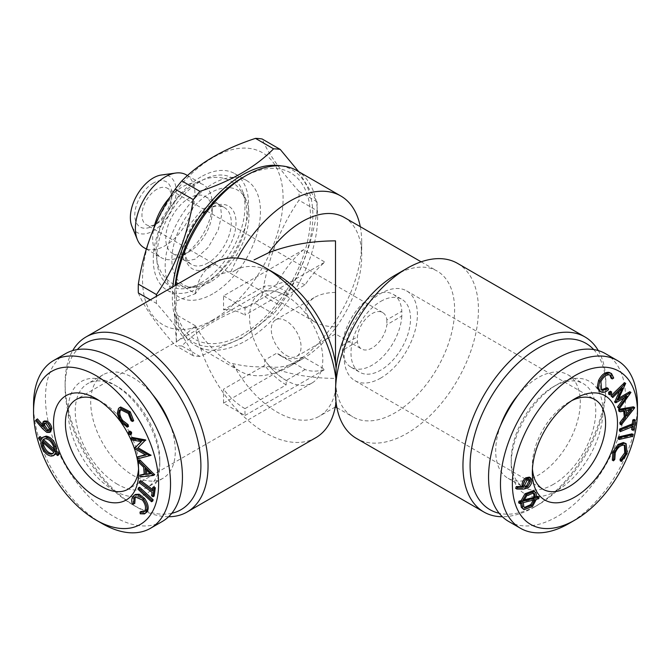 <?xml version="1.0" encoding="UTF-8"?>
<svg xmlns="http://www.w3.org/2000/svg" width="671" height="671" viewBox="0 0 671 671"><rect width="100%" height="100%" fill="white"/><g stroke="black" fill="none" stroke-linecap="round" stroke-linejoin="round"><path stroke-width="0.5" stroke-dasharray="3.35 2.52" d="M210.434 281.963A54.544 31.495 -60 0 1 196.67 286.978A54.544 31.495 -60 0 1 183.158 221.682A54.544 31.495 -60 0 1 246.467 200.73A54.544 31.495 -60 0 1 210.434 281.963M200.906 282.81A62.328 35.982 -60 0 1 185.179 288.538A62.328 35.982 -60 0 1 169.738 213.932A62.328 35.982 -60 0 1 242.072 189.994A62.328 35.982 -60 0 1 200.906 282.81M143.628 467.226L144.819 466.538L139.954 461.749L139.794 459.836M138.763 462.436L139.954 461.749M262.135 295.173C267.561 259.778 279.841 228.14 298.972 200.235L317.056 210.677C311.629 246.064 299.35 277.71 280.226 305.615L262.135 295.173A113.701 65.649 -60 0 1 255.492 303.435L273.583 313.877L241.904 338.117L199.916 356.41L181.824 345.959C199.597 327.867 224.156 313.692 255.492 303.435M280.226 305.615A113.701 65.649 -60 0 1 273.583 313.877M532.959 492.782L532.388 492.355L525.586 494.98L522.558 500.247L524.135 499.845M212.816 293.814A67.377 38.901 -60 0 1 179.123 297.152A67.377 38.901 -60 0 1 179.123 219.35A67.377 38.901 -60 0 1 246.5 180.449A67.377 38.901 -60 0 1 256.834 234.439A67.377 38.901 -60 0 1 212.816 293.814M212.816 319.95A99.383 57.379 -60 0 1 144.517 259.107A99.383 57.379 -60 0 1 245.007 148.081A99.383 57.379 -60 0 1 281.107 218.494A99.383 57.379 -60 0 1 212.816 319.95M53.621 446.743L54.812 446.056C52.95 441.241 50.258 438.566 46.752 438.02L44.395 438.834M45.561 438.708L46.752 438.02M609.503 374.879L608.312 374.192C605.007 373.898 602.155 376.129 599.731 380.893L600.419 389.415L601.048 389.692M600.922 381.581L599.731 380.893M242.592 177.597A96.02 55.433 -60 0 1 310.488 216.792A96.02 55.433 -60 0 1 242.592 334.393A96.02 55.433 -60 0 1 174.695 295.19A96.02 55.433 -60 0 1 175.19 285.477M296.699 170.526A101.069 58.352 -60 0 1 296.699 287.23A101.069 58.352 -60 0 1 195.63 345.582A101.069 58.352 -60 0 1 176.07 314.624L176.456 342.185L195.496 325.838C203.732 340.742 215.576 353.424 231.017 363.883L232.745 363.556C244.538 366.416 256.557 367.431 268.794 366.609C289 374.359 311.235 378.293 335.5 378.402L335.5 406.886M176.121 284.94L176.456 300.918L174.745 319.908L176.456 342.185M523.355 502.621L522.164 501.933L522.617 505.959L524.42 507.494M523.808 506.647L522.617 505.959M35.638 420.642L37.442 418.863M152.678 394.674A59.803 34.523 -120 0 0 133.009 377.714A59.803 34.523 -120 0 0 103.108 374.754A59.803 34.523 -120 0 0 93.94 422.671A59.803 34.523 -120 0 0 133.009 475.362A59.803 34.523 -120 0 0 162.91 478.331A59.803 34.523 -120 0 0 170.442 425.439M171.801 513.273A96.02 55.433 60 0 1 133.009 504.936A96.02 55.433 60 0 1 65.112 387.343A96.02 55.433 60 0 1 77.291 349.574M610.392 391.227L610.291 393.24L608.597 394.112M611.482 393.927L610.291 393.24M533.462 500.038L533.814 498.956L522.164 501.933M535.005 499.643L533.814 498.956M631.931 426.915L632.082 425.682L619.367 430.807M633.273 426.37L632.082 425.682M624.491 382.696L616.825 399.337L618.922 398.096M625.783 383.56L624.592 382.873M626.773 415.961L625.582 415.274L626.588 413.99M629.633 410.115L630.438 409.084L625.078 409.998L625.582 415.274M631.629 409.771L630.438 409.084M151.579 495.735L152.77 495.047L153.248 491.692L140.533 482.13L140.751 480.595M152.057 492.38L153.248 491.692M134.611 448.647L142.462 440.906L132.732 439.178L132.12 437.417M134.452 448.186L135.643 447.498M55.165 453.42L56.356 452.732L55.743 453.94M54.645 454.963L52.472 455.433C48.127 454.728 44.806 451.407 42.508 445.477L41.912 439.715L39.799 437.853L40.143 436.578M51.281 456.121L52.472 455.433M152.275 490.845L153.466 490.157L153.944 486.794M54.141 449.142L55.307 450.191L54.812 446.056M627.125 453.638L625.934 452.95L620.239 460.784M156.829 189.289A21.053 12.153 120 0 0 143.074 207.842A21.053 12.153 120 0 0 146.303 224.71A21.053 12.153 120 0 0 156.829 223.669A21.053 12.153 120 0 0 171.717 197.878A21.053 12.153 120 0 0 167.356 188.241A21.053 12.153 120 0 0 156.829 189.289M153.256 183.099A26.11 15.072 120 0 0 134.796 215.072A26.11 15.072 120 0 0 153.256 225.733A26.11 15.072 120 0 0 171.717 193.751A26.11 15.072 120 0 0 153.256 183.099M523.749 500.935L522.558 500.247M298.729 171.701L317.056 201.82L298.972 191.378A113.701 65.649 -60 0 1 298.972 200.235M317.056 201.82A113.701 65.649 -60 0 1 317.056 210.677M335.5 405.779L335.5 390.707A84.227 48.631 60 0 1 319.245 416.272A84.227 48.631 60 0 1 232.745 363.556M335.5 390.707L336.096 387.779L336.096 401.736A101.069 58.352 60 0 1 336.054 402.088M315.756 437.735A101.069 58.352 60 0 1 244.496 417.211A101.069 58.352 60 0 1 195.135 325.88M54.116 450.878L55.307 450.191M528.941 479.354L528.438 478.876L525.947 479.312L523.346 484.655L524.865 486.374M527.138 480L525.947 479.312M609.847 374.972L608.312 374.192M610.35 372.875L612.514 377.354L611.105 378.251M613.705 378.041L612.514 377.354M627.117 396.158L625.926 395.471L614.628 402.105M623.653 445.133L622.462 444.445C618.981 444.63 616.179 447.196 614.057 452.128L613.613 458.746L612.313 460.138M615.248 452.816L614.057 452.128M176.456 300.918L195.496 293.638L178.276 283.699M521.937 502.956L520.746 502.269L518.633 502.839M528.052 487.884L526.861 487.196L522.558 488.413L515.663 488.371M523.749 489.1L522.558 488.413M526.777 495.668L525.586 494.98M42.139 441.703L43.33 441.015L43.229 442.684M50.652 431.755L48.027 431.713L43.732 427.964L36.83 419.954M46.836 432.401L48.027 431.713M614.804 459.434L613.613 458.746M200.906 176.909A67.377 38.901 120 0 0 156.888 236.284A67.377 38.901 120 0 0 167.213 290.275A67.377 38.901 120 0 0 200.906 286.936A67.377 38.901 120 0 0 244.923 227.561A67.377 38.901 120 0 0 234.59 173.571A67.377 38.901 120 0 0 200.906 176.909M380.759 301.38A42.114 24.315 -60 0 1 401.82 299.291A42.114 24.315 -60 0 1 401.82 347.922A42.114 24.315 -60 0 1 359.706 372.237A42.114 24.315 -60 0 1 351.059 355.328A42.114 24.315 -60 0 1 380.759 301.38M401.828 316.041A42.114 24.315 -60 0 1 382.554 356.972A42.114 24.315 -60 0 1 351.067 367.247A42.114 24.315 -60 0 1 342.42 350.337L342.42 345.515A42.114 24.315 -60 0 1 361.703 304.584A42.114 24.315 -60 0 1 393.181 294.309A42.114 24.315 -60 0 1 401.828 311.218L401.828 316.041L386.865 324.68A21.053 12.153 -60 0 1 376.842 344.366A21.053 12.153 -60 0 1 361.602 349.012A21.053 12.153 -60 0 1 357.383 341.698L357.383 336.876A21.053 12.153 -60 0 1 372.128 313.583A21.053 12.153 -60 0 1 382.655 312.543A21.053 12.153 -60 0 1 386.865 319.857L401.828 311.218M128.287 413.437L129.478 412.749L121.686 408.907L121.115 409.327M168.622 516.737A101.069 58.352 60 0 1 136.582 506.999A101.069 58.352 60 0 1 65.112 383.216A101.069 58.352 60 0 1 72.703 350.589M553.474 484.303A59.803 34.523 -60 0 1 523.573 487.263A59.803 34.523 -60 0 1 511.193 459.895A59.803 34.523 -60 0 1 553.474 386.655A59.803 34.523 -60 0 1 583.376 383.686A59.803 34.523 -60 0 1 592.543 431.612A59.803 34.523 -60 0 1 553.474 484.303M500.558 425.439A59.803 34.523 120 0 0 508.09 478.331A59.803 34.523 120 0 0 537.991 475.362A59.803 34.523 120 0 0 577.06 422.671A59.803 34.523 120 0 0 567.892 374.754A59.803 34.523 120 0 0 537.991 377.714A59.803 34.523 120 0 0 518.322 394.674M623.736 411.138L623.653 410.258L618.788 411.088M624.844 410.946L623.653 410.258M128.505 426.446L121.786 421.187L118.348 412.975L119.74 407.767L120.663 407.012M120.595 421.874L121.786 421.187M139.342 482.818L140.533 482.13M208.052 262.873A32.845 18.964 -60 0 1 191.629 264.491A32.845 18.964 -60 0 1 184.827 249.461A32.845 18.964 -60 0 1 208.052 209.226A32.845 18.964 -60 0 1 224.475 207.599A32.845 18.964 -60 0 1 229.507 233.919A32.845 18.964 -60 0 1 208.052 262.873M210.434 266.991A36.217 20.91 -60 0 1 184.827 252.212A36.217 20.91 -60 0 1 210.434 207.851A36.217 20.91 -60 0 1 236.041 222.638A36.217 20.91 -60 0 1 210.434 266.991M42.047 424.844L43.238 424.156L44.42 420.977M131.541 439.866L132.732 439.178M42.013 424.114L43.674 426.026L43.238 424.156M42.483 426.714L43.674 426.026M140.214 513.801L141.405 513.114L141.212 511.386M132.908 496.506L135.559 494.41M40.721 440.402L41.912 439.715M38.608 438.54L39.799 437.853M537.89 496.322L537.563 497.999L535.19 498.603L531.306 505.791L522.885 509.029M538.754 498.687L537.563 497.999M102.042 523.506A96.859 55.919 60 0 1 33.55 404.873M598.297 350.589A101.069 58.352 -60 0 1 605.888 383.216A101.069 58.352 -60 0 1 534.418 506.999A101.069 58.352 -60 0 1 502.378 516.737M593.709 349.574A96.02 55.433 -60 0 1 605.888 387.343A96.02 55.433 -60 0 1 537.991 504.936L534.418 506.999L537.991 504.936A96.02 55.433 -60 0 1 499.199 513.273M457.505 263.359A101.069 58.352 -60 0 1 472.996 344.349A101.069 58.352 -60 0 1 406.97 433.416A101.069 58.352 -60 0 1 356.435 438.423M41.803 438.071L42.315 438.524L43.909 436.611M41.124 439.211L42.315 438.524M162.382 521.426A96.859 55.919 60 0 1 113.953 516.628A96.859 55.919 60 0 1 50.677 431.277A96.859 55.919 60 0 1 65.523 353.659M634.145 419.434L632.971 429.037L631.604 429.591M631.973 433.852L631.562 435.655L618.008 438.784M624.961 443.003L625.934 452.95M624.399 445.267L622.462 444.445M533.378 490.618L534.871 492.279L535.525 496.934L536.8 496.599M520.629 503.309L520.746 502.269M529.344 477.115L530.652 479.471C530.727 482.483 529.469 485.058 526.861 487.196M633.407 406.811L620.046 424.215M619.677 390.79L621.287 387.352L611.566 396.863M629.759 391.696L618.142 408.102M624.164 397.895L625.926 395.471M606.903 387.712L607.339 389.004C604.923 391.151 602.684 391.981 600.62 391.512L599.245 390.983M53.789 452.179L54.98 451.491L43.33 441.015M145.901 455.055L147.092 454.368L135.802 447.96M344.265 217.438A84.227 48.631 -60 0 1 361.703 255.995A84.227 48.631 -60 0 1 302.151 359.144A84.227 48.631 -60 0 1 268.794 366.609M232.745 271.847A84.227 48.631 60 0 1 235.026 270.388L239.581 267.754L232.745 271.847L231.017 271.487A101.069 58.352 -60 0 1 237.559 258.142M360.285 226.689A101.069 58.352 -60 0 1 361.703 242.239A101.069 58.352 -60 0 1 290.241 366.022A101.069 58.352 -60 0 1 239.706 371.029A101.069 58.352 -60 0 1 231.017 363.883M58.729 454.863L56.356 452.732M169.956 197.249A42.114 24.315 -60 0 1 203.498 184.793A42.114 24.315 -60 0 1 212.221 204.068A42.114 24.315 -60 0 1 182.445 255.651L188.996 251.868A32.845 18.964 -60 0 1 172.564 253.495A32.845 18.964 -60 0 1 172.564 215.559A32.845 18.964 -60 0 1 205.418 196.595A32.845 18.964 -60 0 1 212.221 211.633A32.845 18.964 -60 0 1 188.996 251.868L182.437 255.651A42.114 24.315 -60 0 1 161.384 257.731A42.114 24.315 -60 0 1 153.86 228.098M144.265 474.598L145.456 473.911L144.819 466.538M150.413 473.885L151.604 473.198L146.244 467.922L146.421 469.952M145.053 468.61L146.244 467.922M634.162 429.725L632.971 429.037M132.288 504.005L133.479 503.317C132.623 500.105 132.833 497.605 134.099 495.819M99.174 400.604A51.801 29.91 60 0 1 102.042 402.122L102.042 402.122A51.801 29.91 60 0 1 138.671 465.565A51.801 29.91 60 0 1 138.553 468.811M119.782 420.683A60.222 34.766 60 0 1 121.308 422.805M286.165 355.303A21.053 12.153 -120 0 0 296.699 356.351A21.053 12.153 -120 0 0 296.699 332.036A21.053 12.153 -120 0 0 275.638 319.874A21.053 12.153 -120 0 0 272.409 336.75A21.053 12.153 -120 0 0 286.165 355.303M286.165 295.819A51.801 29.91 60 0 1 320.008 341.464A51.801 29.91 60 0 1 312.065 382.973A51.801 29.91 60 0 1 260.273 353.063A51.801 29.91 60 0 1 260.273 293.252A51.801 29.91 60 0 1 286.165 295.819M622.478 388.039L621.287 387.352M42.541 428.652L43.732 427.964M380.759 378.058A51.801 29.91 -60 0 1 354.867 380.625A51.801 29.91 -60 0 1 354.867 320.813A51.801 29.91 -60 0 1 406.66 290.904A51.801 29.91 -60 0 1 414.603 332.413A51.801 29.91 -60 0 1 380.759 378.058M536.062 492.967L534.871 492.279M536.716 497.622L535.525 496.934M195.496 325.838L176.07 314.624M231.017 271.487C215.626 274.28 203.783 281.661 195.496 293.638M141.271 441.593L142.462 440.906M133.68 420.767L132.271 420.038L129.478 412.749M131.08 420.725L132.271 420.038M152.736 501.061L139.174 488.538L139.585 487.213M137.983 489.226L139.174 488.538M637.45 404.873A96.859 55.919 -60 0 1 568.958 523.506M618.016 400.025L616.825 399.337M531.843 480.159L530.652 479.471M532.447 468.811A51.801 29.91 -60 0 1 532.329 465.565A51.801 29.91 -60 0 1 568.958 402.122A51.801 29.91 -60 0 1 571.826 400.604M626.269 410.686L625.078 409.998M118.549 408.454L119.74 407.767M536.381 499.291L535.19 498.603M532.497 506.479L531.306 505.791M117.157 413.663L118.348 412.975M152.476 489.419L153.466 490.157M154.145 496.079L152.77 495.047M145.691 513.206L141.405 513.114M144.139 511.696L145.875 510.371C147.486 507.318 146.739 503.644 143.636 499.35L136.381 496.221L135.81 496.641M134.779 503.435L133.479 503.317M154.607 474.766L141.22 476.326L141.053 474.489M144.223 474.07L145.456 473.911M151.034 455.315L139.316 458.016L138.679 456.213M145.364 454.753L147.092 454.368M131.457 434.087L129.763 433.005L129.864 431.109M128.572 433.692L129.763 433.005M632.753 436.343L631.562 435.655M138.117 458.704L139.316 458.016M608.53 389.692L607.339 389.004M48.908 430.254L49.579 430.061L50.442 427.687L47.121 422.772L44.856 423.225M49.251 428.375L50.442 427.687M605.477 353.659A96.859 55.919 -60 0 1 620.323 431.277A96.859 55.919 -60 0 1 557.047 516.628A96.859 55.919 -60 0 1 508.618 521.426M144.684 511.059L145.875 510.371M161.426 174.997A32.384 18.696 -60 0 1 175.777 196.209A32.384 18.696 -60 0 1 153.256 230.858A32.384 18.696 -60 0 1 131.868 226.202M601.812 392.2L600.62 391.512M117.526 484.303A59.803 34.523 60 0 1 78.457 431.612A59.803 34.523 60 0 1 87.624 383.686A59.803 34.523 60 0 1 117.526 386.655A59.803 34.523 60 0 1 159.807 459.895A59.803 34.523 60 0 1 147.427 487.263A59.803 34.523 60 0 1 117.526 484.303M634.632 407.876L633.441 407.188M113.953 490.493A64.852 37.442 60 0 1 68.09 411.063A64.852 37.442 60 0 1 113.953 384.592A64.852 37.442 60 0 1 159.807 464.013A64.852 37.442 60 0 1 113.953 490.493M281.241 165.905A99.383 57.379 -60 0 1 309.91 240.419A99.383 57.379 -60 0 1 242.592 337.144A99.383 57.379 -60 0 1 172.791 286.861M335.5 292.439L335.5 326.827C327.331 326.743 320.31 325.066 314.447 321.786C302.957 313.684 302.957 305.582 314.447 297.471C320.31 294.192 327.331 292.514 335.5 292.439M52.992 453.411L54.98 451.491M342.42 345.515L357.383 336.876M357.383 341.698L342.42 350.337M631.059 392.56L629.868 391.872M557.047 490.493A64.852 37.442 -60 0 1 511.193 464.013A64.852 37.442 -60 0 1 557.047 384.592A64.852 37.442 -60 0 1 602.91 411.063A64.852 37.442 -60 0 1 557.047 490.493M149.918 473.399L151.604 473.198M140.029 477.014L141.22 476.326M395.051 275.244A84.227 48.631 -60 0 1 437.165 271.076A84.227 48.631 -60 0 1 437.173 368.329A84.227 48.631 -60 0 1 352.946 416.959A84.227 48.631 -60 0 1 336.096 387.779M524.537 485.343L523.346 484.655M386.865 319.857L386.865 324.68M298.972 191.378C279.975 170.09 267.695 152.627 262.135 138.981M199.916 356.41A113.701 65.649 -60 0 1 193.273 355.815C187.846 342.361 175.567 324.89 156.435 303.409L150.287 299.862M181.824 345.959A113.701 65.649 -60 0 1 175.181 345.372L193.273 355.815M186.228 174.821A42.114 24.315 -60 0 1 192.678 208.564A42.114 24.315 -60 0 1 165.167 245.678A42.114 24.315 -60 0 1 144.114 247.758M41.317 446.165L42.508 445.477M156.435 303.409A113.701 65.649 -60 0 1 156.377 296.339M142.445 500.038L143.636 499.35M45.93 423.46L47.121 422.772M138.352 292.967C143.779 306.421 156.049 323.892 175.181 345.372M336.096 401.736L335.508 393.055M235.026 270.388A84.227 48.631 60 0 1 277.14 274.556M195.135 293.596A101.069 58.352 60 0 1 214.686 262.671M305.104 369.545L286.165 380.474L286.165 384.877L244.974 408.656L244.974 415.534L223.535 403.154L223.535 389.188L264.726 365.41L264.726 360.109L276.863 353.105L305.104 369.545A67.377 38.901 120 0 0 324.915 369.385L303.477 357.006A67.377 38.901 -60 0 1 280.369 355.605A67.377 38.901 -60 0 1 276.863 353.105M223.535 403.154L303.477 357.006M244.974 415.534L324.915 369.385M286.165 384.877A57.27 33.064 60 0 1 264.726 365.41M244.974 408.656A57.27 33.064 60 0 1 223.535 389.188M286.165 380.474A51.885 29.952 60 0 1 264.726 360.109M305.104 284.823C296.297 280.57 286.886 280.411 276.863 284.353L264.726 291.357L264.726 286.064L223.535 309.843L223.535 295.877L303.477 249.721L324.915 262.101A67.377 38.901 120 0 0 305.104 284.823L286.165 295.752L286.165 291.348A57.27 33.064 60 0 0 264.726 286.064M276.863 284.353A67.377 38.901 -60 0 1 303.477 249.721M223.535 295.877L244.974 308.257L244.974 315.135L286.165 291.348M223.535 309.843A57.27 33.064 60 0 1 244.974 315.135M264.726 291.357A51.885 29.952 60 0 1 286.165 295.752M244.974 308.257L324.915 262.101M246.467 200.73L242.072 189.994M196.67 286.978L185.179 288.538M174.695 295.19L174.695 319.908M44.949 438.406L43.758 439.094M171.717 197.878L171.717 193.751M156.829 223.669L153.256 225.733M528.438 478.876L529.629 479.564M609.268 374.552L610.459 375.24M600.419 389.415L601.61 390.103M532.388 492.355L533.579 493.042M351.067 367.247L359.706 372.237M393.181 294.309L401.82 299.291M121.686 408.907L120.495 409.595M133.009 504.936L136.582 506.999M65.112 387.343L65.112 383.216M508.09 478.331L523.573 487.263M567.892 374.754L583.376 383.686M184.827 249.461L184.827 252.212M208.052 209.226L210.434 207.851M523.774 507.217L524.965 507.905M361.703 255.995L361.703 242.239M302.151 359.144L290.241 366.022M172.564 253.495L191.629 264.491M205.418 196.595L224.475 207.599M102.042 402.122L96.087 398.683M138.671 465.565L138.671 472.443M623.862 444.865L625.053 445.552M195.63 345.582L239.706 371.029M605.888 387.343L605.888 383.216M354.867 380.625L543.065 489.276M406.66 290.904L594.858 399.555M49.579 430.061L48.387 430.748M144.777 511.419L143.586 512.107M103.108 374.754L87.624 383.686M162.91 478.331L147.427 487.263M335.274 407.02L319.245 416.272M167.213 290.275L179.123 297.152M234.59 173.571L246.5 180.449M296.699 356.351L335.5 333.948L361.602 349.012M275.638 319.874L314.447 297.471M117.526 386.655L113.953 384.592M159.807 459.895L159.807 464.013M53.646 453.143L52.455 453.831M260.273 293.252L76.142 399.555M312.065 382.973L127.935 489.276M511.193 459.895L511.193 464.013M553.474 386.655L557.047 384.592M336.917 407.708L352.946 416.959M421.145 261.824L437.165 271.076M524.177 486.173L525.368 486.861M532.329 465.565L532.329 472.443M568.958 402.122L574.913 398.683M146.337 249.05L161.384 257.731M187.494 175.559L203.498 184.793M136.381 496.221L135.19 496.909M45.376 422.73L44.185 423.418M212.221 211.633L212.221 204.068M382.655 312.543L167.356 188.241M314.447 321.786L146.303 224.71M280.369 355.605L287.28 359.597M195.186 259.149L184.684 261.464L181.522 254.032L182.873 240.537L189.558 224.726L202.348 209.268L216.901 202.65L220.533 206.215L221.539 215.676L218.251 229.809L208.195 247.448L195.186 259.149M207.817 281.032C195.169 288.329 183.242 289.092 172.019 283.321C160.268 275.68 155.035 263.351 156.309 246.332C157.358 234.816 161.107 223.468 167.557 212.296C176.49 197.19 187.628 186.622 200.981 180.608C211.734 176.07 221.732 176.272 230.975 181.204C242.877 189.046 248.102 201.51 246.651 218.603C245.594 229.574 242.072 240.419 236.075 251.13C228.559 264.299 219.14 274.263 207.817 281.032"/><path stroke-width="1.01" d="M143.628 467.226L138.763 462.436L138.603 460.524L139.794 459.836L154.607 474.766L153.416 475.454L140.029 477.014L139.862 475.177L144.265 474.598L143.628 467.226M140.021 512.074L143.586 512.107L144.684 511.059C146.295 508.006 145.548 504.332 142.445 500.038L135.19 496.909L134.032 498.016L135.223 497.328L134.779 503.435L132.288 504.005C131.432 500.792 131.642 498.293 132.908 496.506L134.368 495.097L137.991 494.946L139.182 494.259L144.491 498.41C148.274 503.703 149.147 508.19 147.108 511.864L144.5 513.894L140.214 513.801L140.021 512.074L141.212 511.386L144.139 511.696M134.032 498.016L133.588 504.122M42.592 446.257C44.496 451.029 47.188 453.688 50.669 454.217L52.455 453.831L53.789 452.179L42.139 441.703L42.592 446.257L43.783 445.569C45.687 450.342 48.379 453 51.86 453.529L52.992 453.411M50.669 454.217L51.86 453.529M539.081 497.01L538.754 498.687L536.381 499.291L532.497 506.479L524.076 509.717L522.524 508.031L521.937 502.956L519.824 503.527L520.168 501.858L518.977 501.17L521.141 500.616L524.974 493.797L533.378 490.618L536.062 492.967L536.716 497.622L539.081 497.01L537.89 496.322L536.8 496.599M520.168 501.858L522.332 501.304L521.141 500.616M621.237 424.902L621.078 423.25L625.481 417.588L624.844 410.946L619.979 411.776L619.811 410.056L634.632 407.876L621.237 424.902L620.046 424.215L619.887 422.562L624.29 416.901L623.736 411.138M621.078 423.25L619.887 422.562M524.135 499.845L534.141 497.278L533.646 493.713L532.959 492.782M42.533 440.478L54.116 450.878L53.621 446.743C51.759 441.929 49.067 439.253 45.561 438.708L43.758 439.094L42.533 440.478L43.724 439.79L54.141 449.142M612.296 378.939L610.459 375.24L609.503 374.879C606.198 374.586 603.346 376.817 600.922 381.581L601.61 390.103L602.642 390.488L601.451 389.801L606.903 387.712L608.094 388.4L608.53 389.692C606.114 391.839 603.875 392.669 601.812 392.2L600.436 391.671L598.373 387.955L597.182 387.268L598.566 380.457C601.568 374.636 605.074 371.952 609.092 372.397L611.541 373.562L613.705 378.041L612.296 378.939L611.105 378.251L609.847 374.972M175.19 285.477A96.02 55.433 -60 0 1 176.003 279.144A96.02 55.433 -60 0 1 242.592 177.597L246.165 175.534A101.069 58.352 -60 0 1 296.699 170.526L340.776 195.966A101.069 58.352 -60 0 1 360.285 226.689M178.276 283.699L176.07 282.424A101.069 58.352 -60 0 1 246.165 175.534M176.07 282.424L176.121 284.94M130.258 411.851L133.68 420.767L132.489 421.455L131.08 420.725L128.287 413.437L120.495 409.595L119.706 410.233L120.897 409.545C119.027 412.313 119.606 415.953 122.625 420.449L128.069 424.642L128.505 426.446L127.314 427.133L120.595 421.874L117.157 413.663L118.549 408.454L119.472 407.7L129.067 412.539L130.258 411.851L120.663 407.012L119.472 407.7M129.067 412.539L132.489 421.455M531.885 505.28L535.005 499.643L523.355 502.621L523.808 506.647L524.965 507.905L531.885 505.28L530.694 504.592L533.462 500.038M150.287 299.862L138.352 292.967A113.701 65.649 -60 0 1 138.352 284.11L156.435 294.552C175.433 266.999 187.712 235.362 193.273 199.623A113.701 65.649 -60 0 1 199.916 191.361C231.252 181.095 255.81 166.92 273.583 148.828L255.492 138.385A113.701 65.649 -60 0 1 262.135 138.981L280.226 149.423L298.729 171.701M273.583 148.828A113.701 65.649 -60 0 1 280.226 149.423M36.251 419.551L42.483 426.714L42.047 424.844L43.229 421.665L45.745 421.757C48.446 423.216 50.073 425.64 50.627 429.046L49.461 432.443L46.836 432.401L42.541 428.652L35.638 420.642L37.442 418.863L42.013 424.114M170.442 425.439A59.803 34.523 -120 0 0 152.678 394.674M77.291 349.574A96.02 55.433 60 0 1 133.009 348.14A96.02 55.433 60 0 1 197.786 440.461A96.02 55.433 60 0 1 171.801 513.273M611.507 391.872L610.392 391.227L608.698 392.099L608.597 394.112L609.83 394.833L608.597 394.112M609.889 392.787L611.583 391.914L611.482 393.927L609.788 394.8L609.889 392.787L608.698 392.099M632.795 430.279L633.273 426.37L620.558 431.495L620.776 429.708L633.491 424.592L633.961 420.675L635.336 420.121L634.162 429.725L632.795 430.279L631.604 429.591L631.931 426.915M625.682 383.384L624.491 382.696L610.945 395.806L612.137 396.494L625.682 383.384L618.016 400.025L630.95 392.384L629.759 391.696L618.922 398.096M626.588 413.99L629.633 410.115M626.773 415.961L631.629 409.771L626.269 410.686L626.773 415.961M151.579 495.735L152.057 492.38L139.342 482.818L139.56 481.283L152.275 490.845L152.753 487.482L153.944 486.794L155.311 487.825L154.145 496.079L152.954 496.758L151.579 495.735M137.488 456.901L145.901 455.055L134.611 448.647L134.452 448.186L141.271 441.593L131.541 439.866L130.929 438.104L132.12 437.417L145.657 439.933L137.991 447.725L151.034 455.315L138.117 458.704L137.488 456.901L145.364 454.753M55.743 453.94L53.454 455.651L51.281 456.121C46.936 455.416 43.615 452.095 41.317 446.165L40.721 440.402L38.608 438.54L38.952 437.266L40.143 436.578L41.803 438.071M38.952 437.266L41.124 439.211L42.718 437.299L44.949 436.813C49.26 437.526 52.564 440.83 54.854 446.735L55.5 452.137L57.865 454.25L57.538 455.55L55.165 453.42L53.454 455.651M44.395 438.834L43.724 439.79M145.557 474.464L150.413 473.885L145.053 468.61L145.557 474.464L149.918 473.399M138.603 460.524L153.416 475.454M621.43 461.472L621.237 459.962L625.9 453.571L625.053 445.552L623.653 445.133C620.172 445.318 617.37 447.884 615.248 452.816L614.804 459.434L613.504 460.826L614.124 452.615L619.207 445.183L624.508 443.212L626.152 443.69L627.125 453.638L621.43 461.472L620.239 460.784L620.046 459.274L624.709 452.883L624.399 445.267M598.373 387.955L599.757 381.145L598.566 380.457M535.332 497.966L534.837 494.401L533.579 493.042L526.777 495.668L523.749 500.935L535.332 497.966L534.141 497.278M193.273 199.623L175.181 189.18A113.701 65.649 -60 0 1 181.824 180.918L199.916 191.361M130.929 438.104L144.466 440.621L145.657 439.933M336.054 402.088A101.069 58.352 60 0 1 315.756 437.735L187.117 512.007A101.069 58.352 60 0 1 168.622 516.737M153.382 475.034L154.573 474.347M530.467 481.073L529.629 479.564L527.138 480L524.537 485.343L525.368 486.861L527.867 486.408L530.467 481.073L529.276 480.386L528.941 479.354M599.757 381.145C602.759 375.324 606.265 372.64 610.283 373.084L609.092 372.397M610.283 373.084L611.541 373.562M630.95 392.384L619.333 408.79L618.704 407.708L627.117 396.158L615.819 402.793L614.628 402.105L619.677 390.79M522.063 485.183C522.03 482.281 523.263 479.824 525.77 477.819L529.344 477.115L530.535 477.802L531.843 480.159C531.918 483.17 530.66 485.745 528.052 487.884L523.749 489.1L516.855 489.058L515.663 488.371L516.276 486.576L522.508 486.55L522.063 485.183L523.254 485.871C523.221 482.969 524.454 480.511 526.961 478.507L525.77 477.819M43.321 425.791L46.651 430.707L48.387 430.748L49.251 428.375L45.93 423.46L44.185 423.418L43.321 425.791L44.512 425.104L47.842 430.019L48.908 430.254M46.651 430.707L47.842 430.019M519.824 503.527L518.633 502.839L518.977 501.17M534.837 494.401L533.646 493.713M524.865 486.374L526.676 485.72L529.276 480.386M131.558 432.191L131.499 434.062L130.266 434.774L128.572 433.692L128.673 431.797L130.367 432.879L131.558 432.191L129.864 431.109L128.631 431.822L129.864 431.109M130.367 432.879L130.266 434.774M130.342 434.733L131.457 434.087M43.229 442.684L43.783 445.569M57.865 454.25L59.056 453.562L58.729 454.863L57.538 455.55M50.627 429.046L51.818 428.358L50.652 431.755L49.461 432.443M72.703 350.589A101.069 58.352 60 0 1 86.047 336.943A101.069 58.352 60 0 1 136.582 341.95A101.069 58.352 60 0 1 202.608 431.017A101.069 58.352 60 0 1 187.117 512.007M633.491 424.592L632.3 423.904L632.77 419.987L634.145 419.434L635.336 420.121M633.961 420.675L632.77 419.987M518.322 394.674A59.803 34.523 120 0 0 500.558 425.439M625.481 417.588L624.29 416.901M43.229 421.665L44.42 420.977L46.936 421.069C49.637 422.529 51.264 424.961 51.818 428.358M45.745 421.757L46.936 421.069M618.008 438.784L618.419 436.98L631.973 433.852L633.164 434.54L632.753 436.343L619.199 439.471L618.008 438.784M619.199 439.471L619.61 437.668L618.419 436.98M134.368 495.097L135.559 494.41L139.182 494.259M44.949 436.813L46.14 436.125C50.451 436.838 53.755 440.142 56.045 446.047L56.691 451.449L59.056 453.562M54.854 446.735L56.045 446.047M613.504 460.826L612.313 460.138L612.933 451.927L618.016 444.496L623.317 442.524L626.152 443.69M102.042 523.506L96.087 520.067A88.438 51.063 60 0 1 33.55 411.751A88.438 51.063 60 0 1 96.087 375.651A88.438 51.063 60 0 1 158.616 483.959A88.438 51.063 60 0 1 96.087 520.067L102.042 523.506A96.859 55.919 60 0 0 150.472 528.303A96.859 55.919 60 0 0 150.472 416.456A96.859 55.919 60 0 0 53.613 360.537A96.859 55.919 60 0 0 33.55 404.873L33.55 411.751M502.378 516.737A101.069 58.352 -60 0 1 483.883 512.007A101.069 58.352 -60 0 1 483.883 395.303A101.069 58.352 -60 0 1 584.953 336.943A101.069 58.352 -60 0 1 598.297 350.589M483.883 512.007L356.435 438.423A101.069 58.352 -60 0 1 335.5 392.158A101.069 58.352 -60 0 1 406.97 268.366A101.069 58.352 -60 0 1 457.505 263.359L584.953 336.943M255.492 138.385C224.156 148.643 199.597 162.818 181.824 180.918M524.42 507.494L530.694 504.592M53.613 360.537L65.523 353.659A96.859 55.919 60 0 1 162.382 409.578A96.859 55.919 60 0 1 162.382 521.426L150.472 528.303M620.558 431.495L619.367 430.807L619.585 429.021L632.3 423.904M524.076 509.717L521.333 507.343L520.629 503.309M574.913 497.026A60.222 34.766 -60 0 1 532.329 472.443A60.222 34.766 -60 0 1 574.913 398.683A60.222 34.766 -60 0 1 617.496 423.275A60.222 34.766 -60 0 1 574.913 497.026M619.979 411.776L618.788 411.088L618.62 409.369L633.407 406.811L634.598 407.498M615.819 402.793L622.478 388.039L612.757 397.551L610.945 395.806M619.333 408.79L617.513 407.02L624.164 397.895M611.583 391.914L610.392 391.227M600.436 391.671L599.245 390.983L597.182 387.268M568.958 523.506L574.913 520.067A88.438 51.063 -60 0 1 512.384 483.959A88.438 51.063 -60 0 1 574.913 375.651A88.438 51.063 -60 0 1 637.45 411.751A88.438 51.063 -60 0 1 574.913 520.067L568.958 523.506A96.859 55.919 -60 0 1 520.528 528.303A96.859 55.919 -60 0 1 520.528 416.456A96.859 55.919 -60 0 1 617.387 360.537A96.859 55.919 -60 0 1 637.45 404.873L637.45 411.751M137.991 494.946L143.3 499.098L144.491 498.41M143.3 499.098C147.083 504.391 147.956 508.878 145.917 512.552L147.108 511.864M335.508 393.055L336.096 368.329L335.5 363.338L335.5 240.864C311.235 240.973 289 244.898 268.794 252.657A84.227 48.631 -60 0 1 344.265 217.438L421.145 261.824M237.559 258.142A101.069 58.352 -60 0 1 340.776 195.966M268.794 252.657L254.074 259.903M522.332 501.304L526.165 494.485L524.974 493.797M144.466 440.621L145.766 440.235M144.575 440.922L137.991 447.725M138.553 468.811A51.801 29.91 60 0 1 127.935 489.276A51.801 29.91 60 0 1 102.042 486.71A51.801 29.91 60 0 1 68.199 441.065A51.801 29.91 60 0 1 76.142 399.555A51.801 29.91 60 0 1 99.174 400.604M121.308 422.805A60.222 34.766 60 0 1 138.671 472.443A60.222 34.766 60 0 1 96.087 497.026A60.222 34.766 60 0 1 53.504 423.275A60.222 34.766 60 0 1 96.087 398.683A60.222 34.766 60 0 1 119.782 420.683M612.757 397.551L612.137 396.494M602.642 390.488L608.094 388.4M625.9 453.571L624.709 452.883M615.659 402.516L614.468 401.828M619.811 410.056L618.62 409.369M139.585 487.213L153.139 499.736L152.736 501.061L151.545 501.749L137.983 489.226L138.394 487.901L139.585 487.213M138.394 487.901L151.948 500.423L153.139 499.736M499.199 513.273A96.02 55.433 -60 0 1 489.981 398.817A96.02 55.433 -60 0 1 593.709 349.574M526.961 478.507L530.535 477.802M526.165 494.485L534.569 491.306M571.826 400.604A51.801 29.91 -60 0 1 594.858 399.555A51.801 29.91 -60 0 1 602.801 441.065A51.801 29.91 -60 0 1 568.958 486.71A51.801 29.91 -60 0 1 543.065 489.276A51.801 29.91 -60 0 1 532.447 468.811M139.56 481.283L140.751 480.595L152.476 489.419M135.81 496.641L135.223 497.328M42.718 437.299L46.14 436.125M139.862 475.177L144.223 474.07M619.61 437.668L633.164 434.54M151.948 500.423L151.545 501.749M520.528 528.303L508.618 521.426A96.859 55.919 -60 0 1 508.618 409.578A96.859 55.919 -60 0 1 605.477 353.659L617.387 360.537M614.124 452.615L612.933 451.927M146.337 249.05L144.114 247.758A42.114 24.315 -60 0 1 137.354 239.622L131.868 226.202A32.384 18.696 -60 0 1 137.06 195.068A32.384 18.696 -60 0 1 161.426 174.997L175.794 173.034A42.114 24.315 -60 0 1 186.228 174.821L187.494 175.559M55.5 452.137L56.691 451.449M335.274 407.02L335.5 405.779M44.856 423.225L44.512 425.104M516.855 489.058L517.467 487.263L516.276 486.576M145.917 512.552L144.5 513.894M172.791 286.861A99.383 57.379 -60 0 1 281.241 165.905M618.704 407.708L617.513 407.02M527.867 486.408L526.676 485.72M146.421 469.952L146.748 473.776M624.508 443.212L623.317 442.524M522.524 508.031L521.333 507.343M136.8 448.413L149.734 455.71L150.925 455.022M152.753 487.482L154.12 488.513L155.311 487.825M154.12 488.513L152.954 496.758M336.096 368.329A84.227 48.631 -60 0 1 395.051 275.244L406.97 268.366M621.237 459.962L620.046 459.274M137.354 239.622A42.114 24.315 -60 0 1 144.114 199.136A42.114 24.315 -60 0 1 175.794 173.034M119.706 410.233C117.836 413 118.415 416.641 121.434 421.136L122.625 420.449M156.377 296.339A113.701 65.649 -60 0 1 156.435 294.552M620.776 429.708L619.585 429.021M121.434 421.136L126.878 425.33L128.069 424.642M153.86 228.098A42.114 24.315 -60 0 1 169.956 197.249M619.207 445.183L618.016 444.496M126.878 425.33L127.314 427.133M517.467 487.263L523.699 487.238L523.254 485.871M175.181 189.18C156.192 216.733 143.913 248.379 138.352 284.11M523.699 487.238L522.508 486.55M86.047 336.943L214.686 262.671A101.069 58.352 60 0 1 265.221 267.679L277.14 274.556A84.227 48.631 60 0 1 335.5 363.338M265.221 267.679L265.221 267.679A101.069 58.352 60 0 1 336.096 380.516M335.5 406.886L336.917 407.708"/></g></svg>

